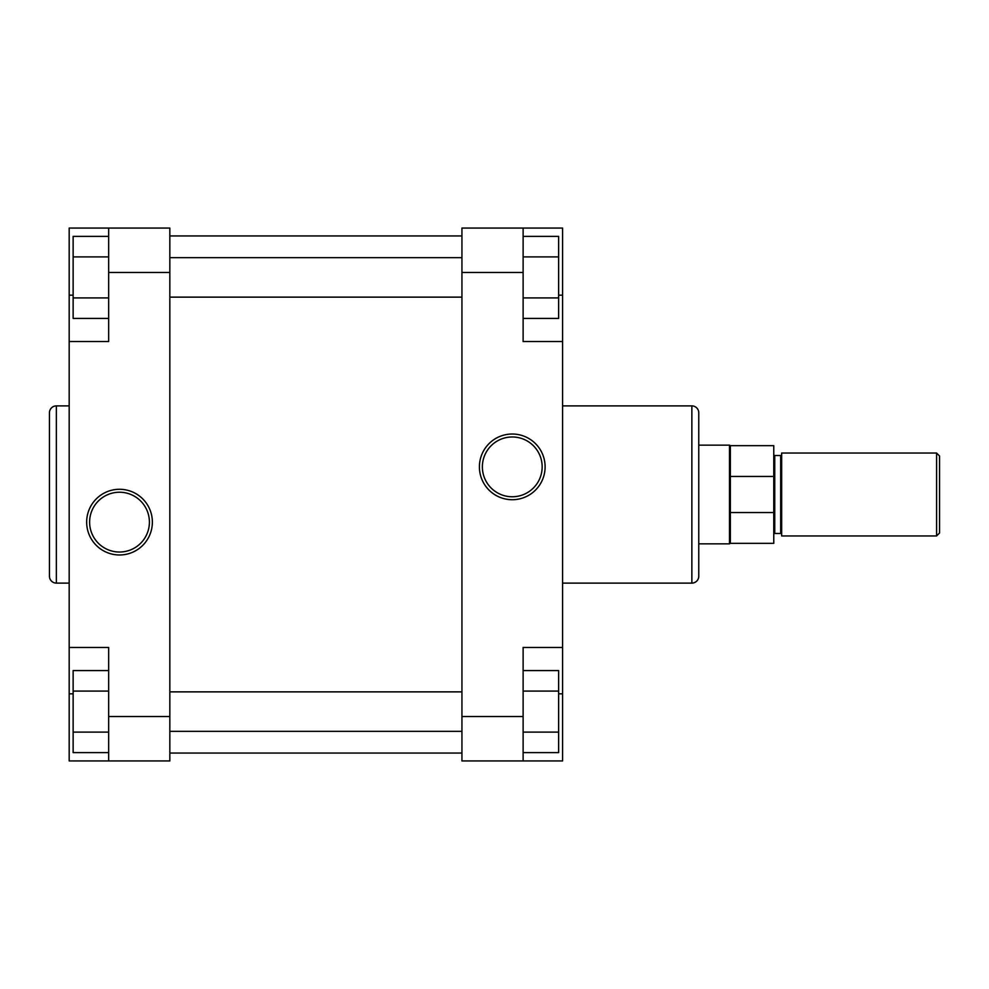 <?xml version="1.0" encoding="UTF-8"?>
<svg xmlns="http://www.w3.org/2000/svg" width="989" height="989" viewBox="0 0 989 989"><rect width="100%" height="100%" fill="white"/><g stroke="black" fill="none" stroke-linecap="round" stroke-linejoin="round"><path stroke-width="1.48" d="M169.836 753.049L461.937 753.049M169.836 235.951L461.937 235.951M119.508 554.977A32.847 32.847 0 0 1 86.661 522.13A32.847 32.847 0 0 1 119.508 489.283A32.847 32.847 0 0 1 152.368 522.13A32.847 32.847 0 0 1 119.508 554.977M119.508 492.238A29.893 29.893 0 0 0 89.616 522.13A29.893 29.893 0 0 0 119.508 552.023A29.893 29.893 0 0 0 149.401 522.13A29.893 29.893 0 0 0 119.508 492.238M49.45 576.204L49.45 412.796A6.911 6.911 0 0 1 56.361 405.886L56.361 583.114A6.911 6.911 0 0 1 49.45 576.204M69.181 405.886L56.361 405.886M69.181 583.114L56.361 583.114M108.654 716.531L108.654 647.461L69.181 647.461L69.181 760.937L108.654 760.937L108.654 716.531L169.836 716.531L169.836 272.47L108.654 272.47L108.654 228.063L69.181 228.063L69.181 647.461M69.181 341.539L108.654 341.539L108.654 272.47M108.654 228.063L169.836 228.063L169.836 272.47M169.836 716.531L169.836 760.937L108.654 760.937M108.654 318.421L73.137 318.421L73.137 236.383L108.654 236.383M73.137 297.912L108.654 297.912M73.137 256.893L108.654 256.893M108.654 752.617L73.137 752.617L73.137 670.579L108.654 670.579M73.137 732.107L108.654 732.107M73.137 691.088L108.654 691.088M512.265 434.023A32.847 32.847 0 0 1 545.112 466.87A32.847 32.847 0 0 1 512.265 499.717A32.847 32.847 0 0 1 479.405 466.87A32.847 32.847 0 0 1 512.265 434.023M512.265 496.762A29.893 29.893 0 0 0 542.157 466.87A29.893 29.893 0 0 0 512.265 436.977A29.893 29.893 0 0 0 482.372 466.87A29.893 29.893 0 0 0 512.265 496.762M698.766 412.796L698.766 576.204A6.911 6.911 0 0 1 691.867 583.114L691.867 405.886A6.911 6.911 0 0 1 698.766 412.796M562.593 583.114L691.867 583.114M562.593 405.886L691.867 405.886M523.119 272.47L523.119 341.539L562.593 341.539L562.593 228.063L523.119 228.063L523.119 272.47L461.937 272.47L461.937 716.531L523.119 716.531L523.119 760.937L562.593 760.937L562.593 341.539M562.593 647.461L523.119 647.461L523.119 716.531M523.119 760.937L461.937 760.937L461.937 716.531M461.937 272.47L461.937 228.063L523.119 228.063L461.937 228.063M523.119 670.579L558.637 670.579L558.637 752.617L523.119 752.617M558.637 691.088L523.119 691.088M558.637 732.107L523.119 732.107M523.119 236.383L558.637 236.383L558.637 318.421L523.119 318.421M558.637 256.893L523.119 256.893M558.637 297.912L523.119 297.912M939.55 532.984L936.595 535.951L936.595 453.049L939.55 456.016L939.55 532.984M781.656 534.468A0.989 0.989 0 0 0 780.68 533.479L780.68 455.521A0.989 0.989 0 0 0 781.656 454.532M773.769 454.532A0.989 0.989 0 0 0 774.758 455.521L780.68 455.521M773.769 534.468A0.989 0.989 0 0 1 774.758 533.479L780.68 533.479M698.766 445.161L729.486 445.161L729.486 543.839L698.766 543.839M730.352 543.344L773.769 543.344L773.769 512.537L730.352 512.537L730.352 543.344L729.486 543.839M730.352 445.656L773.769 445.656L773.769 476.463L730.352 476.463L730.352 445.656L729.486 445.161M936.595 535.951L781.656 535.951L781.656 453.049L936.595 453.049M773.769 512.537L773.769 476.463M730.352 476.463L730.352 512.537M73.137 295.167L69.181 295.167M73.137 693.833L69.181 693.833M558.637 693.833L562.593 693.833M558.637 295.167L562.593 295.167M774.758 455.521L774.758 533.479M169.836 297.133L461.937 297.133M169.836 257.672L461.937 257.672M169.836 731.328L461.937 731.328M169.836 691.867L461.937 691.867"/></g></svg>
